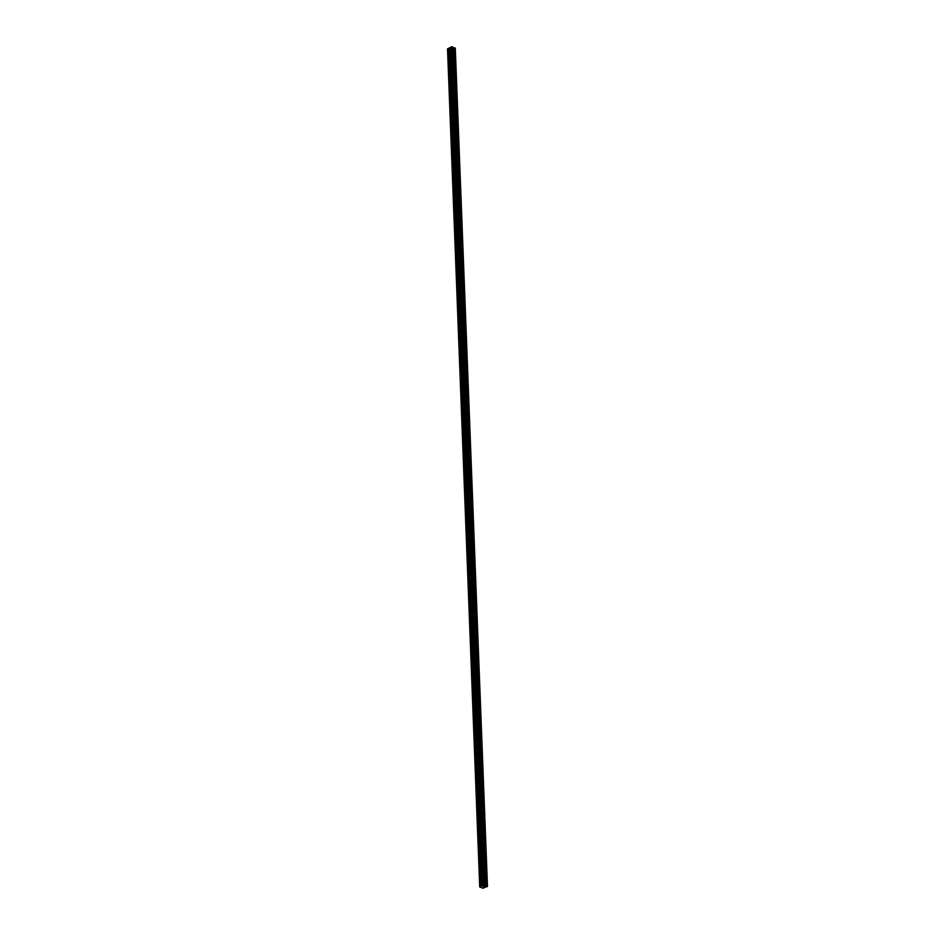 <?xml version="1.0" encoding="UTF-8"?>
<svg xmlns="http://www.w3.org/2000/svg" width="935" height="935" viewBox="0 0 935 935"><rect width="100%" height="100%" fill="white"/><g stroke="black" fill="none" stroke-linecap="round" stroke-linejoin="round"><path stroke-width="1.4" d="M482.051 874.225A0.97 0.619 112.2 0 1 480.812 874.821L480.777 874.108A0.97 0.619 112.2 0 1 482.028 873.5L482.483 885.503L484.272 884.755L487.486 886.438L482.869 888.25L479.713 886.953L482.483 885.503M481.163 850.943A0.97 0.619 112.2 0 1 479.912 851.551L479.889 850.827A0.97 0.619 112.2 0 1 481.139 850.231L482.028 873.5M480.263 827.662A0.97 0.619 112.2 0 1 479.024 828.27L478.989 827.545A0.97 0.619 112.2 0 1 480.239 826.949L481.139 850.231M479.375 804.392A0.97 0.619 112.2 0 1 478.124 804.988L478.101 804.275A0.97 0.619 112.2 0 1 479.339 803.668L480.239 826.949M478.475 781.111A0.97 0.619 112.2 0 1 477.236 781.718L477.201 780.994A0.97 0.619 112.2 0 1 478.451 780.386L479.339 803.668M477.586 757.829A0.97 0.619 112.2 0 1 476.336 758.437L476.312 757.712A0.97 0.619 112.2 0 1 477.551 757.116L478.451 780.386M476.686 734.559A0.97 0.619 112.2 0 1 475.447 735.155L475.412 734.442A0.97 0.619 112.2 0 1 476.663 733.835L477.551 757.116M475.798 711.278A0.97 0.619 112.2 0 1 474.548 711.886L474.524 711.161A0.97 0.619 112.2 0 1 475.763 710.553L476.663 733.835M474.898 687.996A0.97 0.619 112.2 0 1 473.659 688.604L473.624 687.879A0.97 0.619 112.2 0 1 474.875 687.283L475.763 710.553M474.01 664.727A0.97 0.619 112.2 0 1 472.759 665.323L472.736 664.61A0.97 0.619 112.2 0 1 473.975 664.002L474.875 687.283M473.11 641.445A0.97 0.619 112.2 0 1 471.871 642.053L471.836 641.328A0.97 0.619 112.2 0 1 473.087 640.72L473.975 664.002M472.222 618.164A0.97 0.619 112.2 0 1 470.971 618.771L470.948 618.047A0.97 0.619 112.2 0 1 472.187 617.451L473.087 640.72M471.322 594.894A0.97 0.619 112.2 0 1 470.083 595.49L470.048 594.777A0.97 0.619 112.2 0 1 471.298 594.169L472.187 617.451M470.434 571.612A0.97 0.619 112.2 0 1 469.183 572.22L469.16 571.495A0.97 0.619 112.2 0 1 470.399 570.888L471.298 594.169M469.534 548.331A0.97 0.619 112.2 0 1 468.295 548.938L468.26 548.214A0.97 0.619 112.2 0 1 469.51 547.618L470.399 570.888M468.645 525.061A0.97 0.619 112.2 0 1 467.395 525.657L467.371 524.944A0.97 0.619 112.2 0 1 468.61 524.336L469.51 547.618M467.745 501.779A0.97 0.619 112.2 0 1 466.507 502.387L466.471 501.663A0.97 0.619 112.2 0 1 467.722 501.055L468.61 524.336M466.857 478.498A0.97 0.619 112.2 0 1 465.607 479.106L465.583 478.381A0.97 0.619 112.2 0 1 466.822 477.785L467.722 501.055M465.957 455.228A0.97 0.619 112.2 0 1 464.718 455.824L464.683 455.111A0.97 0.619 112.2 0 1 465.934 454.503L466.822 477.785M465.069 431.947A0.97 0.619 112.2 0 1 463.818 432.543L463.795 431.83A0.97 0.619 112.2 0 1 465.034 431.222L465.934 454.503M464.169 408.665A0.97 0.619 112.2 0 1 462.918 409.273L462.895 408.548A0.97 0.619 112.2 0 1 464.146 407.952L465.034 431.222M463.281 385.384A0.97 0.619 112.2 0 1 462.03 385.991L462.007 385.278A0.97 0.619 112.2 0 1 463.246 384.671L464.146 407.952M462.381 362.114A0.97 0.619 112.2 0 1 461.13 362.71L461.107 361.997A0.97 0.619 112.2 0 1 462.358 361.389L463.246 384.671M461.493 338.832A0.97 0.619 112.2 0 1 460.242 339.44L460.219 338.715A0.97 0.619 112.2 0 1 461.458 338.119L462.358 361.389M460.593 315.551A0.97 0.619 112.2 0 1 459.342 316.159L459.319 315.446A0.97 0.619 112.2 0 1 460.569 314.838L461.458 338.119M459.704 292.281A0.97 0.619 112.2 0 1 458.454 292.877L458.43 292.164A0.97 0.619 112.2 0 1 459.669 291.556L460.569 314.838M458.804 269A0.97 0.619 112.2 0 1 457.554 269.607L457.531 268.883A0.97 0.619 112.2 0 1 458.781 268.287L459.669 291.556M457.916 245.718A0.97 0.619 112.2 0 1 456.666 246.326L456.642 245.601A0.97 0.619 112.2 0 1 457.881 245.005L458.781 268.287M457.016 222.448A0.97 0.619 112.2 0 1 455.766 223.044L455.742 222.331A0.97 0.619 112.2 0 1 456.993 221.724L457.881 245.005M456.128 199.167A0.97 0.619 112.2 0 1 454.877 199.774L454.854 199.05A0.97 0.619 112.2 0 1 456.093 198.442L456.993 221.724M455.228 175.885A0.97 0.619 112.2 0 1 453.978 176.493L453.954 175.768A0.97 0.619 112.2 0 1 455.205 175.172L456.093 198.442M454.34 152.615A0.97 0.619 112.2 0 1 453.089 153.211L453.054 152.498A0.97 0.619 112.2 0 1 454.305 151.891L455.205 175.172M453.44 129.334A0.97 0.619 112.2 0 1 452.189 129.942L452.166 129.217A0.97 0.619 112.2 0 1 453.417 128.609L454.305 151.891M452.54 106.052A0.97 0.619 112.2 0 1 451.301 106.66L451.266 105.935A0.97 0.619 112.2 0 1 452.517 105.339L453.417 128.609M451.652 82.783A0.97 0.619 112.2 0 1 450.401 83.379L450.378 82.666A0.97 0.619 112.2 0 1 451.628 82.058L452.517 105.339M449.373 59.746L449.478 59.384A0.97 0.619 112.2 0 1 450.728 58.776L450.752 59.501A0.97 0.619 112.2 0 1 449.513 60.109L449.373 59.746M452.692 47.042L484.891 885.048L452.692 47.042L451.652 46.762L447.514 48.959L479.713 886.953M455.24 48.036L487.427 886.041L455.275 48.082L452.739 47.568L484.938 885.562M455.298 48.433L487.486 886.45L455.298 48.433M483.453 886.333L484.634 886.438M482.916 886.59L483.722 886.754M450.752 59.501L451.628 82.058M450.296 47.416L482.483 885.422M450.296 47.498L450.728 58.776M449.513 60.109L450.378 82.666M450.401 83.379L451.266 105.935M451.301 106.66L452.166 129.217M452.189 129.942L453.054 152.498M453.089 153.211L453.954 175.768M453.978 176.493L454.854 199.05M454.877 199.774L455.742 222.331M455.766 223.044L456.642 245.601M456.666 246.326L457.531 268.883M457.554 269.607L458.43 292.164M458.454 292.877L459.319 315.446M459.342 316.159L460.219 338.715M460.242 339.44L461.107 361.997M461.13 362.71L462.007 385.278M462.03 385.991L462.895 408.548M462.918 409.273L463.795 431.83M463.818 432.543L464.683 455.111M464.718 455.824L465.583 478.381M465.607 479.106L466.471 501.663M466.507 502.387L467.371 524.944M467.395 525.657L468.26 548.214M468.295 548.938L469.16 571.495M469.183 572.22L470.048 594.777M470.083 595.49L470.948 618.047M470.971 618.771L471.836 641.328M471.871 642.053L472.736 664.61M472.759 665.323L473.624 687.879M473.659 688.604L474.524 711.161M474.548 711.886L475.412 734.442M475.447 735.155L476.312 757.712M476.336 758.437L477.201 780.994M477.236 781.718L478.101 804.275M478.124 804.988L478.989 827.545M479.024 828.27L479.889 850.827M479.912 851.551L480.777 874.108M480.812 874.821L481.244 886.099M451.652 46.762L483.839 884.767M452.072 46.75L484.272 884.755M447.514 48.772L479.702 886.766M448.87 48.117L481.058 886.111M449.045 48.106L449.478 59.384M452.633 46.972L484.821 884.977M453.405 47.837L485.604 885.842M453.498 47.849L485.697 885.854M453.826 47.837L486.025 885.842M453.896 47.849L486.095 885.842M454.562 47.825L486.761 885.831M454.726 47.837L486.925 885.831M455.275 48.082L487.462 886.076"/></g></svg>
